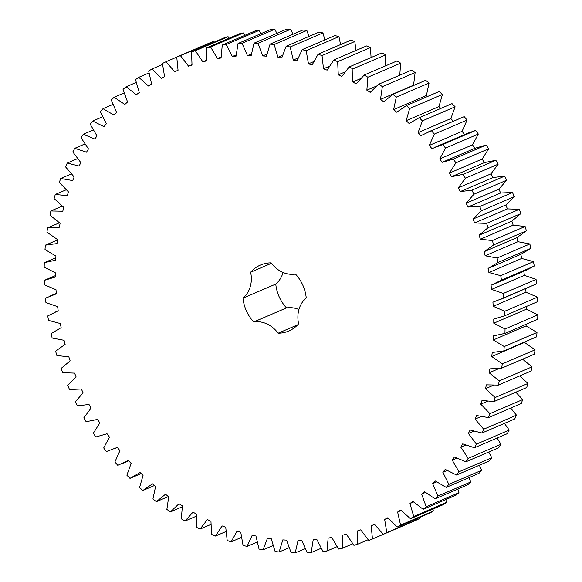 <?xml version="1.0" encoding="UTF-8"?>
<svg xmlns="http://www.w3.org/2000/svg" width="582" height="582" viewBox="0 0 582 582"><rect width="100%" height="100%" fill="white"/><g stroke="black" fill="none" stroke-linecap="round" stroke-linejoin="round"><path stroke-width="0.87" d="M55.283 194.468L67.228 195.639L68.465 191.907L59.284 182.421L60.746 178.47L72.685 180.558L74.161 176.957L65.533 166.852L67.257 163.055L79.116 166.052L80.84 162.604L72.801 151.931L74.78 148.301L86.507 152.186L88.457 148.905L81.058 137.716L83.27 134.275L94.815 139.033L96.983 135.933L90.254 124.279L92.698 121.049L103.996 126.65L106.368 123.755L100.351 111.693L103.014 108.681L114.014 115.105L116.582 112.421L111.293 100.009L114.159 97.238L124.81 104.454L127.56 101.995L123.035 89.301L126.09 86.776L136.334 94.742L139.258 92.523L135.511 79.603L138.742 77.341L148.534 86.027L151.611 84.048L148.672 70.968L152.062 68.974L161.345 78.337L164.568 76.62L162.443 63.438L165.972 61.736L174.716 71.724L178.056 70.269L176.753 57.058L180.413 55.639L188.568 66.21L192.016 65.031L191.551 51.842L195.319 50.729L202.842 61.823L206.384 60.928L206.748 47.833L210.604 47.018L217.457 58.593L221.08 57.974L222.273 45.04L226.202 44.538L232.363 56.519L236.037 56.192L238.06 43.483L242.039 43.286L247.466 55.632L251.177 55.596L254.021 43.163L258.03 43.279L262.7 55.923L266.44 56.17L270.084 44.087L274.107 44.508L278 57.392L281.739 57.931L286.169 46.24L290.185 46.975L293.277 60.033L297.002 60.855L302.196 49.63L306.183 50.67L308.467 63.838L312.156 64.937L318.085 54.228L322.035 55.559L323.49 68.778L327.128 70.16L333.77 60.011L337.647 61.641L338.28 74.838L341.845 76.482L349.164 66.952L352.961 68.865L352.75 81.982L356.235 83.895L364.194 75.02L367.889 77.217L366.849 90.181L370.225 92.342L378.787 84.179L382.359 86.638L380.49 99.398L383.749 101.799L392.872 94.379L396.306 97.085L393.621 109.576L396.742 112.202L406.382 105.568L409.663 108.514L406.171 120.678L409.146 123.522L419.251 117.695L422.365 120.867L418.08 132.638L420.888 135.686L431.415 130.703L434.339 134.086L429.29 145.405L431.917 148.643L442.815 144.525L445.536 148.097L439.745 158.915L442.182 162.32L453.393 159.09L455.902 162.844L449.399 173.101L451.632 176.666L463.105 174.338L465.389 178.252L458.201 187.906L460.217 191.602L471.893 190.19L473.944 194.235L466.102 203.234L467.899 207.054L479.721 206.559L481.525 210.728L473.079 219.036L474.636 222.957L486.552 223.379L488.102 227.649L479.081 235.215L480.405 239.217L492.35 240.562L493.638 244.913L484.093 251.7L485.162 255.767L497.086 258.03L498.105 262.431L488.08 268.411L488.902 272.522L500.738 275.686L501.48 280.124L491.033 285.267L491.594 289.4L503.292 293.452L503.757 297.904L492.925 302.189L493.23 306.321L504.732 311.246L504.914 315.691L493.762 319.089L493.798 323.206L505.045 328.968L504.95 333.384L493.521 335.887L493.303 339.968L504.238 346.545L503.859 350.91L492.219 352.496L491.739 356.519L502.317 363.881L501.662 368.173L489.855 368.843L489.12 372.786L499.283 380.897L498.352 385.095L486.443 384.848L485.453 388.696L495.151 397.513L493.951 401.595L482.005 400.423L480.761 404.155L489.949 413.642L488.48 417.592L476.549 415.504L475.065 419.105L483.693 429.21L481.969 433.008L470.111 430.011L468.394 433.459L476.425 444.131L474.454 447.762L462.719 443.877L460.777 447.158L468.168 458.347L465.956 461.788L454.411 457.03L452.25 460.129L458.972 471.784L456.528 475.014L445.23 469.412L442.858 472.308L448.875 484.37L446.219 487.381L435.22 480.95L432.652 483.642L437.933 496.046L435.067 498.825L424.423 491.608L421.666 494.067L426.191 506.762L423.136 509.286L412.893 501.32L409.975 503.539L413.715 516.46L410.485 518.722L400.692 510.036L397.615 512.014L400.562 525.095L397.171 527.081L387.881 517.725L384.666 519.442L386.79 532.625L383.254 534.327L374.517 524.338L371.171 525.793L372.473 539.005L368.813 540.423L360.665 529.853L357.21 531.031L357.683 544.221L353.914 545.334L346.392 534.24L342.849 535.134L342.478 548.229L338.622 549.044L331.769 537.47L328.153 538.088L326.953 551.023L323.025 551.525L316.87 539.543L313.196 539.863L311.166 552.58L307.187 552.776L301.76 540.431L298.049 540.467L295.205 552.9L291.196 552.784L286.526 540.14L282.794 539.892L279.149 551.976L275.119 551.554L271.227 538.67L267.494 538.132L263.064 549.815L259.041 549.088L255.949 536.029L252.224 535.207L247.037 546.433L243.043 545.392L240.759 532.224L237.07 531.126L231.141 541.835L227.198 540.496L225.736 527.285L222.098 525.902L215.464 536.051L211.579 534.422L210.953 521.225L207.381 519.573L200.07 529.111L196.272 527.19L196.476 514.073L192.991 512.167L185.04 521.036L181.344 518.846L182.384 505.874L179.001 503.721L170.446 511.884L166.867 509.425L168.736 496.664L165.477 494.264L156.354 501.684L152.921 498.978L155.605 486.487L152.484 483.853L142.845 490.495L139.564 487.549L143.056 475.385L140.087 472.54L129.982 478.368L126.869 475.196L131.146 463.425L128.346 460.377L117.819 465.36L114.887 461.977L119.936 450.657L117.309 447.42L106.419 451.537L103.691 447.958L109.481 437.147L107.044 433.743L95.834 436.973L93.324 433.219L99.828 422.954L97.601 419.396L86.129 421.724L83.837 417.811L91.032 408.157L89.017 404.461L77.333 405.872L75.289 401.827L83.124 392.828L81.335 389.002L69.505 389.503L67.701 385.328L76.147 377.027L74.591 373.106L62.674 372.684L61.125 368.413L70.146 360.847L68.829 356.846L56.876 355.5L55.596 351.15L65.133 344.362L64.064 340.295L52.14 338.033L51.121 333.632L61.146 327.651L60.332 323.541L48.488 320.376L47.746 315.939L58.2 310.788L57.633 306.656L45.934 302.611L45.469 298.159L56.301 293.874L56.003 289.734L44.501 284.816L44.312 280.371L55.472 276.974L55.428 272.856L44.181 267.094L44.283 262.678L55.705 260.176L55.923 256.095L44.989 249.518L45.367 245.153L57.007 243.567L57.487 239.544L46.916 232.182L47.571 227.889L59.371 227.22L60.106 223.27L49.95 215.165L50.881 210.968L62.783 211.215L63.773 207.367L54.075 198.549L55.283 194.468L66.173 189.79M278.101 333.217A27.71 23.92 66.8 0 0 253.723 321.962A35.909 30.999 66.8 0 1 242.992 298.151A27.71 23.92 66.8 0 0 250.624 272.238A35.909 30.999 66.8 0 1 260.46 265.036A35.909 30.999 66.8 0 1 271.125 262.846A27.71 23.92 66.8 0 0 295.503 274.1A35.909 30.999 66.8 0 1 306.234 297.911A27.71 23.92 66.8 0 0 298.61 323.825A35.909 30.999 66.8 0 1 288.774 331.027A35.909 30.999 66.8 0 1 278.101 333.217L297.715 324.807M176.753 57.058L209.527 42.995L213.187 41.577L213.812 42.29M191.551 51.842L224.317 37.779L228.086 36.666L229.25 38.179M206.748 47.833L239.522 33.771L243.378 32.956L244.949 35.313M222.273 45.04L255.047 30.977L258.975 30.475L260.838 33.705M238.06 43.483L270.834 29.42L274.813 29.224L276.857 33.363M254.021 43.163L286.795 29.1L290.804 29.216L292.913 34.287M270.084 44.087L302.851 30.024L306.881 30.446L308.94 36.47M286.169 46.24L318.936 32.185L322.959 32.912L324.858 39.903M302.196 49.63L334.963 35.567L338.957 36.608L340.572 44.581M318.085 54.228L350.859 40.165L354.802 41.504L356.009 50.467M333.77 60.011L366.536 45.949L370.421 47.579L371.083 57.553M349.164 66.952L381.93 52.889L385.728 54.81L385.699 65.795M364.194 75.02L396.96 60.965L400.656 63.154L399.769 75.18M378.787 84.179L411.554 70.116L415.133 72.575L413.518 85.518M392.872 94.379L425.646 80.316L429.079 83.022L426.395 95.513L427.544 96.488M406.382 105.568L439.155 91.505L442.436 94.451L438.944 106.615L440.843 108.434M419.251 117.695L452.018 103.632L455.131 106.804L450.854 118.575L453.654 121.623M428.039 132.049L464.181 116.64L467.113 120.023L462.064 131.343L464.691 134.58M434.623 147.392L467.39 133.329L475.581 130.463L478.309 134.042L472.519 144.853L474.956 148.257L486.166 145.027L488.676 148.781L482.172 159.046L484.399 162.604L495.871 160.276L498.163 164.189L490.968 173.843L492.983 177.539L504.667 176.128L506.711 180.173L498.876 189.172L500.666 192.998L512.495 192.497L514.299 196.672L505.853 204.973L507.409 208.894L519.326 209.316L520.875 213.587L511.854 221.153L513.171 225.154L525.124 226.5L526.404 230.85L516.867 237.638L517.936 241.705L529.86 243.967L530.879 248.368L520.854 254.349L521.668 258.459L533.512 261.624L534.254 266.061L526.15 270.266L493.383 284.329M523.8 271.212L524.367 275.344L536.066 279.389L536.531 283.841L499.96 299.672M525.699 288.126L525.997 292.266L537.499 297.184L537.688 301.629L504.914 315.691M526.543 306.408L526.572 309.144L537.819 314.906L537.717 319.322L504.95 333.384M526.164 324.283L526.077 325.905L537.011 332.482L536.633 336.847L503.859 350.91M524.564 342.027L524.513 342.456L535.084 349.818L534.429 354.111L501.662 368.173M522.578 359.196L532.05 366.835L531.119 371.032L498.352 385.095M519.806 375.892L527.925 383.451L526.717 387.532L493.951 401.595M515.827 392.21L522.716 399.579L521.254 403.53L488.48 417.592M510.69 408.062L516.467 415.148L514.743 418.945L481.969 433.008M504.434 423.369L509.199 430.069L507.22 433.699L474.454 447.762M497.093 438.042L500.942 444.284L498.73 447.725L465.956 461.788M488.72 452.018L491.746 457.721L489.302 460.951L456.528 475.014M479.357 465.222L481.649 470.307L478.986 473.319L446.219 487.381M469.056 477.582L470.707 481.991L467.841 484.762L435.067 498.825M457.859 489.047L458.965 492.699L455.91 495.224L423.136 509.286M445.819 499.552L446.489 502.397L443.258 504.659L410.485 518.722M433.001 509.061L433.328 511.032L429.938 513.026L397.171 527.081M419.455 517.522L419.557 518.562L416.028 520.264L383.254 534.327M405.239 524.891L372.473 539.005M283.07 272.471A27.71 23.92 66.8 0 1 275.766 284.089A35.909 30.999 66.8 0 0 286.497 307.9A27.71 23.92 66.8 0 1 298.93 309.529M50.881 210.968L62.194 206.108M60.746 178.47L71.31 173.938M47.571 227.889L59.422 222.804M67.257 163.055L77.566 158.631M45.367 245.153L57.436 239.973M74.78 148.301L84.907 143.958M44.283 262.678L55.836 257.717M83.27 134.275L93.28 129.982M44.312 280.371L55.457 275.592M92.698 121.049L102.643 116.778M103.014 108.681L112.944 104.418M114.159 97.238L124.141 92.953M126.09 86.776L136.181 82.448M138.742 77.341L148.999 72.939M152.062 68.974L162.545 64.478M165.972 61.736L176.761 57.109M180.413 55.639L213.187 41.577M188.568 66.21L191.987 64.74M195.319 50.729L228.086 36.666M202.842 61.823L206.355 60.317M210.604 47.018L243.378 32.956M217.457 58.593L221.095 57.029M226.202 44.538L258.975 30.475M232.363 56.519L236.147 54.897M242.039 43.286L274.813 29.224M247.466 55.632L251.439 53.93M129.982 478.368L141.157 473.566M258.03 43.279L290.804 29.216M262.7 55.923L266.905 54.119M142.845 490.495L154.456 485.512M274.107 44.508L306.881 30.446M278 57.392L282.488 55.465M156.354 501.684L168.482 496.482M290.185 46.975L322.959 32.912M293.277 60.033L298.122 57.953M170.446 511.884L182.231 506.82M306.183 50.67L338.957 36.608M308.467 63.838L313.771 61.561M185.04 521.036L196.301 516.205M322.035 55.559L354.802 41.504M323.49 68.778L329.39 66.246M200.07 529.111L210.917 524.447M337.647 61.641L370.421 47.579M338.28 74.838L344.988 71.957M215.464 536.051L225.991 531.533M352.961 68.865L385.728 54.81M352.75 81.982L360.636 78.599M231.141 541.835L241.428 537.419M367.889 77.217L400.656 63.154M366.849 90.181L376.612 85.998M247.037 546.433L257.142 542.097M382.359 86.638L415.133 72.575M380.49 99.398L413.264 85.336M263.064 549.815L273.06 545.53M396.306 97.085L429.079 83.022M393.621 109.576L426.395 95.513M279.149 551.976L289.087 547.713M409.663 108.514L442.436 94.451M406.171 120.678L438.944 106.615M295.205 552.9L305.143 548.637M422.365 120.867L455.131 106.804M418.08 132.638L450.854 118.575M431.415 130.703L464.181 116.64M311.166 552.58L321.162 548.295M434.339 134.086L467.113 120.023M429.29 145.405L462.064 131.343M442.815 144.525L475.581 130.463M326.953 551.023L337.051 546.687M445.536 148.097L478.309 134.042M439.745 158.915L472.519 144.853M442.182 162.32L474.956 148.257M453.393 159.09L486.166 145.027M342.478 548.229L352.75 543.821M455.902 162.844L488.676 148.781M449.399 173.101L482.172 159.046M451.632 176.666L484.399 162.604M463.105 174.338L495.871 160.276M357.683 544.221L368.188 539.71M465.389 178.252L498.163 164.189M458.201 187.906L490.968 173.843M460.217 191.602L492.983 177.539M471.893 190.19L504.667 176.128M473.944 194.235L506.711 180.173M371.171 525.793L374.524 524.353M466.102 203.234L498.876 189.172M467.899 207.054L500.666 192.998M479.721 206.559L512.495 192.497M386.79 532.625L419.557 518.562M481.525 210.728L514.299 196.672M384.666 519.442L388.092 517.973M473.079 219.036L505.853 204.973M474.636 222.957L507.409 208.894M486.552 223.379L519.326 209.316M400.562 525.095L433.328 511.032M488.102 227.649L520.875 213.587M397.615 512.014L401.144 510.501M479.081 235.215L511.854 221.153M480.405 239.217L513.171 225.154M492.35 240.562L525.124 226.5M413.715 516.46L446.489 502.397M493.638 244.913L526.404 230.85M409.975 503.539L413.62 501.975M484.093 251.7L516.867 237.638M485.162 255.767L517.936 241.705M497.086 258.03L529.86 243.967M426.191 506.762L458.965 492.699M498.105 262.431L530.879 248.368M421.666 494.067L425.471 492.437M488.08 268.411L520.854 254.349M488.902 272.522L521.668 258.459M500.738 275.686L533.512 261.624M437.933 496.046L470.707 481.991M501.48 280.124L534.254 266.061M432.652 483.642L436.646 481.925M491.594 289.4L524.367 275.344M503.292 293.452L536.066 279.389M448.875 484.37L481.649 470.307M503.757 297.904L536.531 283.841M442.858 472.308L447.085 470.496M493.23 306.321L525.997 292.266M504.732 311.246L537.499 297.184M458.972 471.784L491.746 457.721M452.25 460.129L456.768 458.187M493.798 323.206L526.572 309.144M505.045 328.968L537.819 314.906M468.168 458.347L500.942 444.284M460.777 447.158L465.658 445.063M493.303 339.968L526.077 325.905M504.238 346.545L537.011 332.482M476.425 444.131L509.199 430.069M468.394 433.459L473.748 431.16M491.739 356.519L524.513 342.456M502.317 363.881L535.084 349.818M483.693 429.21L516.467 415.148M475.065 419.105L481.038 416.545M489.12 372.786L499.138 368.493M499.283 380.897L532.05 366.835M489.949 413.642L522.716 399.579M480.761 404.155L487.571 401.238M485.453 388.696L493.485 385.248M495.151 397.513L527.925 383.451M253.723 321.962L286.497 307.9M242.992 298.151L275.766 284.089M250.624 272.238L271.459 263.297M56.265 293.386L49.266 296.391M58.185 310.73L55.85 311.734M117.368 447.493L114.61 448.671M128.717 460.784L121.194 464.014"/></g></svg>
